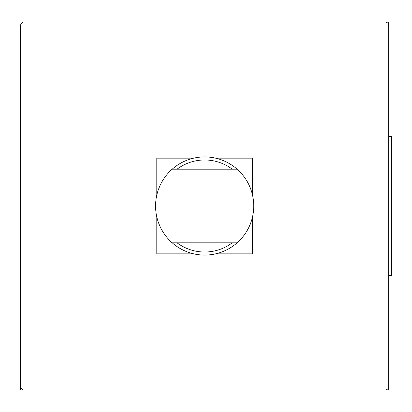 <?xml version="1.0" encoding="UTF-8"?>
<svg xmlns="http://www.w3.org/2000/svg" width="412" height="412" viewBox="0 0 412 412"><rect width="100%" height="100%" fill="white"/><g stroke="black" fill="none" stroke-linecap="round" stroke-linejoin="round"><path stroke-width="0.62" d="M388.701 275.571L391.4 275.571L391.4 136.429L388.701 136.429M237.111 169.188L172.185 169.188M339.622 390.051L388.701 390.051L388.701 21.949L339.622 21.949M69.68 21.949L20.6 21.949M69.68 390.051L20.6 390.051L20.6 386.368A3.682 3.682 0 0 0 24.282 390.051L385.019 390.051A3.682 3.682 0 0 0 388.701 386.368L388.701 25.632A3.682 3.682 0 0 0 385.019 21.949L24.282 21.949A3.682 3.682 0 0 0 20.6 25.632L20.6 386.368M232.26 169.188A46.01 46.01 0 0 0 177.042 169.188M177.042 242.812A46.01 46.01 0 0 0 232.26 242.812M193.743 253.854A49.08 49.08 0 0 1 156.797 216.908L156.797 253.854L193.743 253.854A49.08 49.08 0 0 0 215.558 253.854L252.505 253.854L252.505 216.908A49.08 49.08 0 0 1 215.558 253.854M156.797 195.092A49.08 49.08 0 0 1 193.743 158.146L156.797 158.146L156.797 195.092A49.08 49.08 0 0 0 156.797 216.908M215.558 158.146A49.08 49.08 0 0 1 252.505 195.092L252.505 158.146L215.558 158.146A49.08 49.08 0 0 0 193.743 158.146M252.505 195.092A49.08 49.08 0 0 1 252.505 216.908M237.111 242.812L172.185 242.812"/></g></svg>
